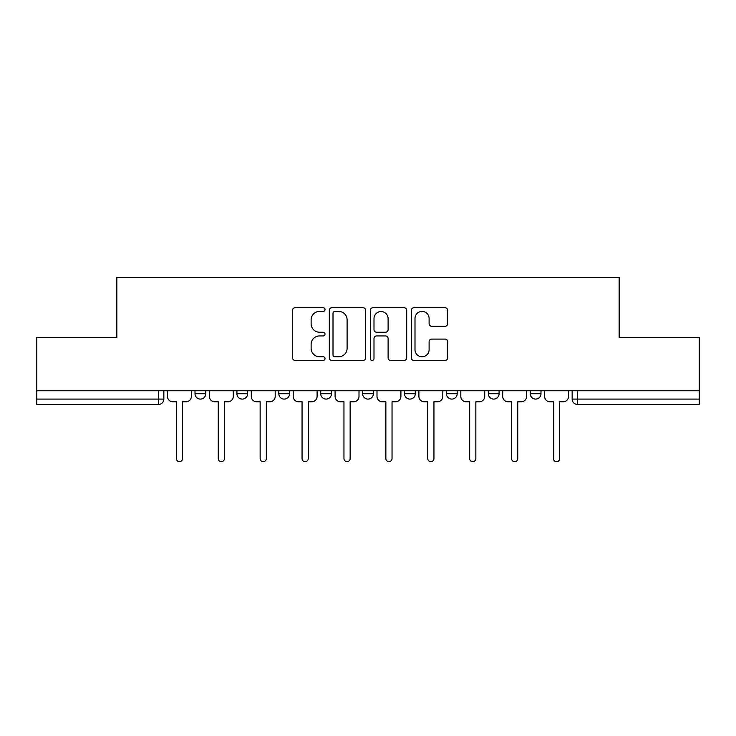 <?xml version="1.0" encoding="UTF-8"?>
<svg xmlns="http://www.w3.org/2000/svg" width="736" height="736" viewBox="0 0 736 736"><rect width="100%" height="100%" fill="white"/><g stroke="black" fill="none" stroke-linecap="round" stroke-linejoin="round"><path stroke-width="1.1" d="M325.027 309.571A1.849 1.849 0 0 0 323.178 307.722L295.164 307.722A2.64 2.64 0 0 0 292.523 310.362L292.523 357.816A2.64 2.64 0 0 0 295.164 360.456L323.178 360.456A1.849 1.849 0 0 0 325.027 358.607A1.849 1.849 0 0 0 323.178 356.767L319.553 356.767A8.436 8.436 0 0 1 311.116 348.321L311.116 344.374A8.436 8.436 0 0 1 319.553 335.929L323.178 335.929A1.849 1.849 0 0 0 325.027 334.089A1.849 1.849 0 0 0 323.178 332.24L319.553 332.24A8.436 8.436 0 0 1 311.116 323.803L311.116 319.847A8.436 8.436 0 0 1 319.553 311.411L323.178 311.411A1.849 1.849 0 0 0 325.027 309.571M530.242 390.761L530.242 393.723L540.988 393.723A5.373 5.373 0 0 1 535.615 399.096A5.373 5.373 0 0 1 530.242 393.723L530.242 390.761M446.439 390.761L446.439 393.723L457.176 393.723A5.373 5.373 0 0 1 451.803 399.096A5.373 5.373 0 0 1 446.439 393.723L446.439 390.761M404.533 390.761L404.533 393.723L415.279 393.723A5.373 5.373 0 0 1 409.906 399.096A5.373 5.373 0 0 1 404.533 393.723L404.533 390.761M320.721 390.761L320.721 393.723L331.467 393.723A5.373 5.373 0 0 1 326.094 399.096A5.373 5.373 0 0 1 320.721 393.723L320.721 390.761M445.059 326.306A2.64 2.64 0 0 0 447.69 323.674L447.69 310.362A2.64 2.64 0 0 0 445.059 307.722L413.945 307.722A2.64 2.64 0 0 0 411.304 310.362L411.304 357.816A2.64 2.64 0 0 0 413.945 360.456L445.059 360.456A2.64 2.64 0 0 0 447.69 357.816L447.69 341.734A2.64 2.64 0 0 0 445.059 339.094L431.738 339.094A2.64 2.64 0 0 0 429.106 341.734L429.106 349.71A7.056 7.056 0 0 1 422.05 356.767A7.056 7.056 0 0 1 414.994 349.71L414.994 318.467A7.056 7.056 0 0 1 422.05 311.411A7.056 7.056 0 0 1 429.106 318.467L429.106 323.674A2.64 2.64 0 0 0 431.738 326.306L445.059 326.306M36.8 390.761L36.8 337.309L116.849 337.309L116.849 277.408L619.151 277.408L619.151 337.309L699.2 337.309L699.2 390.761L36.8 390.761L36.8 399.096L163.852 399.096L163.852 390.761L163.852 399.096A5.373 5.373 0 0 1 158.479 404.469L36.8 404.469L36.8 399.096M365.691 310.362A2.64 2.64 0 0 0 363.06 307.722L331.945 307.722A2.64 2.64 0 0 0 329.305 310.362L329.305 357.816A2.64 2.64 0 0 0 331.945 360.456L363.06 360.456A2.64 2.64 0 0 0 365.691 357.816L365.691 310.362M372.94 307.722L404.055 307.722A2.64 2.64 0 0 1 406.695 310.362L406.695 357.816A2.64 2.64 0 0 1 404.055 360.456L390.742 360.456A2.64 2.64 0 0 1 388.102 357.816L388.102 338.569A2.64 2.64 0 0 0 385.471 335.929L376.639 335.929A2.64 2.64 0 0 0 373.998 338.569L373.998 358.607A1.849 1.849 0 0 1 372.149 360.456A1.849 1.849 0 0 1 370.309 358.607L370.309 310.362A2.64 2.64 0 0 1 372.94 307.722M572.148 390.761L572.148 399.096L699.2 399.096L699.2 404.469L577.521 404.469A5.373 5.373 0 0 1 572.148 399.096M699.2 390.761L699.2 399.096M540.988 390.761L540.988 393.723M499.082 390.761L499.082 393.723A5.373 5.373 0 0 1 493.709 399.096A5.373 5.373 0 0 1 488.336 393.723L499.082 393.723L499.082 390.761M488.336 390.761L488.336 393.723M457.176 390.761L457.176 393.723L457.176 390.761M415.279 393.723L415.279 390.761L415.279 393.723A5.373 5.373 0 0 1 409.906 399.096M373.373 390.761L373.373 393.723A5.373 5.373 0 0 1 368 399.096A5.373 5.373 0 0 1 362.627 393.723A5.373 5.373 0 0 0 368 399.096A5.373 5.373 0 0 0 373.373 393.723L373.373 390.761M362.627 390.761L362.627 393.723L373.373 393.723M331.467 390.761L331.467 393.723M289.561 390.761L289.561 393.723A5.373 5.373 0 0 1 284.197 399.096A5.373 5.373 0 0 1 278.824 393.723A5.373 5.373 0 0 0 284.197 399.096A5.373 5.373 0 0 0 289.561 393.723L278.824 393.723L278.824 390.761M236.918 390.761L236.918 393.723L247.664 393.723L247.664 390.761L247.664 393.723A5.373 5.373 0 0 1 242.291 399.096A5.373 5.373 0 0 1 236.918 393.723A5.373 5.373 0 0 0 242.291 399.096M195.012 390.761L195.012 393.723L205.758 393.723L205.758 390.761L205.758 393.723A5.373 5.373 0 0 1 200.385 399.096A5.373 5.373 0 0 1 195.012 393.723A5.373 5.373 0 0 0 200.385 399.096M334.843 311.411A1.849 1.849 0 0 0 333.003 313.26L333.003 354.918A1.849 1.849 0 0 0 334.843 356.767L338.67 356.767A8.436 8.436 0 0 0 347.107 348.321L347.107 319.847A8.436 8.436 0 0 0 338.67 311.411L334.843 311.411M388.102 318.596A7.056 7.056 0 0 0 381.055 311.549A7.056 7.056 0 0 0 373.998 318.596L373.998 329.608A2.64 2.64 0 0 0 376.639 332.24L385.471 332.24A2.64 2.64 0 0 0 388.102 329.608L388.102 318.596M167.477 396.41L167.477 390.761L167.477 396.41A5.373 5.373 48.4 0 0 172.85 401.782L176.346 401.782L176.346 458.592A3.091 3.091 48.4 0 0 179.437 461.674A3.091 3.091 48.4 0 0 182.519 458.592L182.519 401.782L186.015 401.782A5.373 5.373 48.4 0 0 191.388 396.41L191.388 390.761M172.85 401.782L176.346 401.782L176.346 458.592M182.519 458.592L182.519 401.782L186.015 401.782M209.383 396.41L209.383 390.761L209.383 396.41A5.373 5.373 48.4 0 0 214.756 401.782L218.252 401.782L218.252 458.592A3.091 3.091 48.4 0 0 221.334 461.674A3.091 3.091 48.4 0 0 224.425 458.592L224.425 401.782L227.921 401.782A5.373 5.373 48.4 0 0 233.294 396.41L233.294 390.761M251.289 396.41L251.289 390.761L251.289 396.41A5.373 5.373 48.4 0 0 256.662 401.782L260.148 401.782L260.148 458.592A3.091 3.091 48.4 0 0 263.24 461.674A3.091 3.091 48.4 0 0 266.331 458.592L266.331 401.782L269.818 401.782A5.373 5.373 48.4 0 0 275.19 396.41L275.19 390.761M214.756 401.782L218.252 401.782L218.252 458.592M224.425 458.592L224.425 401.782L227.921 401.782M256.662 401.782L260.148 401.782L260.148 458.592M266.331 458.592L266.331 401.782L269.818 401.782M293.195 396.41L293.195 390.761L293.195 396.41A5.373 5.373 48.4 0 0 298.568 401.782L302.054 401.782L302.054 458.592A3.091 3.091 48.4 0 0 305.146 461.674A3.091 3.091 48.4 0 0 308.237 458.592L308.237 401.782L311.724 401.782A5.373 5.373 48.4 0 0 317.096 396.41L317.096 390.761M335.092 396.41L335.092 390.761L335.092 396.41A5.373 5.373 48.4 0 0 340.464 401.782L343.96 401.782L343.96 458.592A3.091 3.091 48.4 0 0 347.052 461.674A3.091 3.091 48.4 0 0 350.134 458.592L350.134 401.782L353.63 401.782A5.373 5.373 48.4 0 0 359.002 396.41L359.002 390.761M376.998 396.41L376.998 390.761L376.998 396.41A5.373 5.373 48.4 0 0 382.37 401.782L385.866 401.782L385.866 458.592A3.091 3.091 48.4 0 0 388.948 461.674A3.091 3.091 48.4 0 0 392.04 458.592L392.04 401.782L395.536 401.782A5.373 5.373 48.4 0 0 400.908 396.41L400.908 390.761M298.568 401.782L302.054 401.782L302.054 458.592M308.237 458.592L308.237 401.782L311.724 401.782M340.464 401.782L343.96 401.782L343.96 458.592M350.134 458.592L350.134 401.782L353.63 401.782M382.37 401.782L385.866 401.782L385.866 458.592M392.04 458.592L392.04 401.782L395.536 401.782M418.904 396.41L418.904 390.761L418.904 396.41A5.373 5.373 48.4 0 0 424.276 401.782L427.763 401.782L427.763 458.592A3.091 3.091 48.4 0 0 430.854 461.674A3.091 3.091 48.4 0 0 433.946 458.592L433.946 401.782L437.432 401.782A5.373 5.373 48.4 0 0 442.805 396.41L442.805 390.761M424.276 401.782L427.763 401.782L427.763 458.592M433.946 458.592L433.946 401.782L437.432 401.782M460.81 396.41L460.81 390.761L460.81 396.41A5.373 5.373 48.4 0 0 466.182 401.782L469.669 401.782L469.669 458.592A3.091 3.091 48.4 0 0 472.76 461.674A3.091 3.091 48.4 0 0 475.852 458.592L475.852 401.782L479.338 401.782A5.373 5.373 48.4 0 0 484.711 396.41L484.711 390.761M466.182 401.782L469.669 401.782L469.669 458.592M475.852 458.592L475.852 401.782L479.338 401.782M502.706 396.41L502.706 390.761L502.706 396.41A5.373 5.373 48.4 0 0 508.079 401.782L511.575 401.782L511.575 458.592A3.091 3.091 48.4 0 0 514.666 461.674A3.091 3.091 48.4 0 0 517.748 458.592L517.748 401.782L521.244 401.782A5.373 5.373 48.4 0 0 526.617 396.41L526.617 390.761M508.079 401.782L511.575 401.782L511.575 458.592M517.748 458.592L517.748 401.782L521.244 401.782M544.612 396.41L544.612 390.761L544.612 396.41A5.373 5.373 48.4 0 0 549.985 401.782L553.481 401.782L553.481 458.592A3.091 3.091 48.4 0 0 556.563 461.674A3.091 3.091 48.4 0 0 559.654 458.592L559.654 401.782L563.15 401.782A5.373 5.373 48.4 0 0 568.523 396.41L568.523 390.761M549.985 401.782L553.481 401.782L553.481 458.592M559.654 458.592L559.654 401.782L563.15 401.782M158.479 390.761L158.479 404.469M577.521 390.761L577.521 404.469"/></g></svg>
